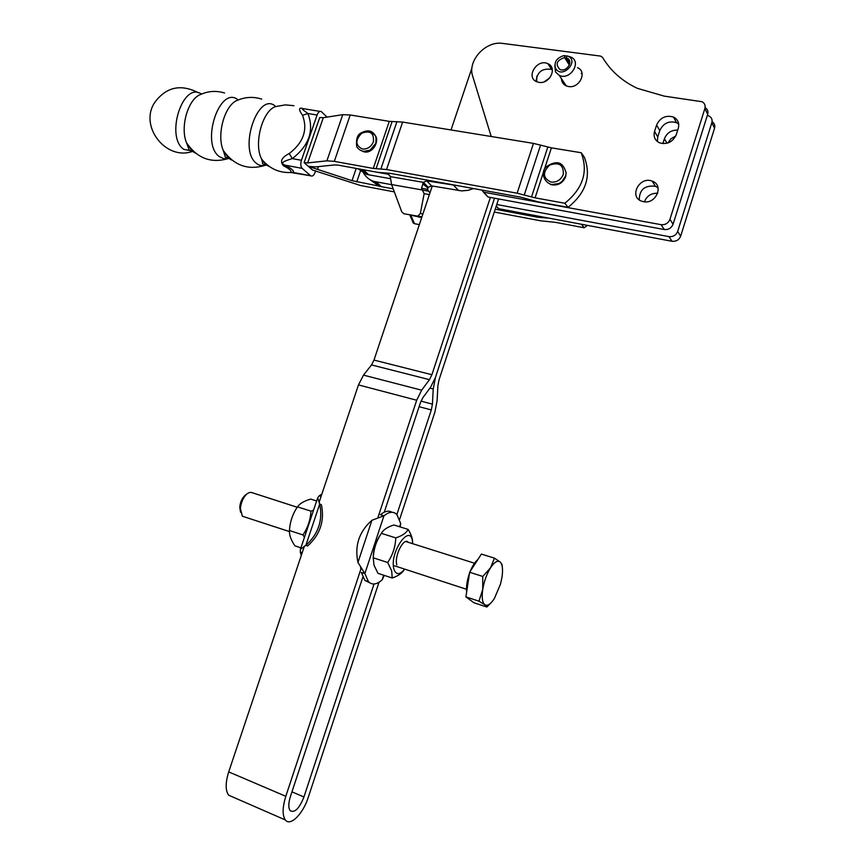 <?xml version="1.0" encoding="UTF-8"?>
<svg xmlns="http://www.w3.org/2000/svg" width="865" height="865" viewBox="0 0 865 865"><rect width="100%" height="100%" fill="white"/><g stroke="black" fill="none" stroke-linecap="round" stroke-linejoin="round"><path stroke-width="1.3" d="M429.927 192.96L427.418 189.359L421.525 188.235L424.142 193.674L429.386 194.593M421.525 188.235L423.353 182.353L428.262 187.327L427.386 189.608M357.948 168.74L366.663 174.427L390.515 178.709M428.262 187.327L431.559 185.867L461.759 190.906L468.192 190.3L473.501 188.538M362.338 170.34C364.489 175.93 368.425 179.639 374.134 181.466L391.65 184.678M409.523 214.801L421.666 217.645M410.983 215.655L414.508 223.7L419.341 224.608M414.508 223.7L412.746 222.154M424.142 193.674L420.336 213.504L417.817 216.174L403.89 213.752L401.793 211.903L391.607 184.569L390.234 176.611L423.353 182.353L426.683 180.871L431.559 185.867M375.713 137.384L376.383 138.065L375.713 137.384M390.007 175.8L388.45 174.287L390.234 176.611M458.98 185.888L426.683 180.871M388.45 174.287L360.759 169.259M393.207 188.862L379.216 186.245L369.733 179.498M304.123 162.652L308.351 166.372L315.476 166.902L334.777 164.912L338.485 165.183L377.281 172.276L390.483 173.389L520.471 197.112L538.484 201.945L568.056 207.351C586.102 192.733 591.519 175.995 584.308 157.127L581.193 152.727C588.427 171.692 582.967 188.538 564.823 203.253L535.089 197.847L517.129 193.209L386.536 169.529L373.28 168.437L334.322 161.355L326.894 160.836L307.691 162.912L304.123 162.652L319.715 117.543L323.305 117.694L342.756 114.667L350.228 114.98L389.282 121.359L402.614 122.073L533.467 143.385L551.405 147.85L581.193 152.727M371.734 133.372C382.514 136.324 373.734 155.332 363.3 151.613L362.889 151.472M566.175 172.546L565.71 176.676C562.672 183.294 557.784 185.953 551.048 184.656L550.681 184.526M494.293 212.022L540.722 220.824L555.471 222.348L584.232 227.776L587.4 225.376M581.442 224.262L584.232 227.776M381.151 186.526L352.012 180.666L308.351 166.372L312.525 170.037L360.64 185.532L394.343 191.9M549.156 218.185L537.641 217.212L495.213 209.222M564.823 203.253L568.056 207.351M327.057 117.11L321.348 111.617C319.715 110.861 318.298 111.996 317.087 115.023L301.442 160.295L292.294 158.609L289.256 153.537C281.449 157.484 279.579 161.604 283.634 165.885C288.996 168.524 291.418 170.589 290.9 172.081L293.008 172.47M201.459 94.101C182.937 80.748 164.956 136.746 183.791 149.364L193.241 151.224M195.349 153.04L192.333 151.332L186.462 142.649C179.942 126.809 188.202 98.718 200.615 94.48C208.346 90.998 216.326 90.501 224.586 92.987M238.221 99.994C219.991 84.24 200.161 143.287 219.31 156.587L223.819 158.738L228.728 158.436C211.255 163.701 197.166 158.436 186.472 142.66L188.873 149.245C188.343 149.677 189.532 150.402 192.441 151.418C166.372 160.868 139.308 127.014 154.262 103.119C165.853 86.954 180.666 83.537 198.701 92.89M228.847 158.392L229.56 158.133M232.015 160.209L228.609 158.338L223.256 150.456C216.218 134.259 225.17 103.735 238.016 100.081C245.725 96.891 253.629 96.566 261.717 99.107M275.838 106.644C258.408 89.69 237.778 149.883 256.494 163.399C259.262 165.626 262.3 166.231 265.609 165.193L266.961 164.664M269.837 166.826L265.782 164.772L261.565 158.998C253.131 142.985 263.36 108.006 276.951 106.341L285.374 104.881L293.938 105.703M302.49 108.417C298.598 107.368 298.609 109.66 302.523 115.294L307.918 113.51C302.566 109.758 301.02 108.136 303.247 108.655L319.985 111.401M293.668 172.6L293.44 172.449C294.068 170.686 291.213 168.253 284.888 165.139L302.155 168.361C300.642 166.599 300.404 163.907 301.442 160.295M302.155 168.361L310.578 175.681L290.9 172.081M315.649 170.805L315.13 172.33C313.876 175.454 312.427 176.611 310.751 175.822L310.578 175.681M310.751 175.822L290.943 172.503C279.081 173.043 269.296 168.545 261.576 159.009L262.646 163.074C261.965 163.539 262.949 164.242 265.609 165.193C248.385 170.632 234.274 165.723 223.267 150.467L225.138 156.295C224.468 156.781 225.657 157.495 228.717 158.425M283.634 165.885L284.888 165.139C278.411 162.555 287.429 160.176 292.294 158.609C309.119 145.547 314.33 130.518 307.918 113.51L317.087 115.023M304.415 546.129L228.706 771.894C225.354 782.76 225.333 790.524 228.652 795.205L233.053 797.119M378.978 582.286L308.351 797.119C303.139 813.814 290.262 826.854 285.309 819.934C282.239 815.284 282.401 807.413 285.807 796.297L361.278 567.916M362.813 577.193L290.424 796.47C288.38 803.131 288.283 807.856 290.143 810.646C294.641 813.176 299.247 808.613 303.95 796.957L374.026 583.994M490.379 197.425L431.894 374.718L429.451 379.659L421.655 390.191L416.692 400.236L377.8 517.908M432.273 185.986L373.983 360.089L371.507 364.922L363.505 375.129L358.478 384.914L319.034 502.533M384.276 512.177L420.412 402.701L422.877 397.695L430.629 387.163L435.484 377.302L494.51 198.193L435.484 377.302L433.224 388.98L432.435 404.139L431.311 409.934L396.884 514.534L400.69 523.498L400.16 526.936M471.987 67.805L451.022 129.955M399.652 519.378L434.868 412.281L437.095 400.755L437.906 385.671L439.031 379.854L498.597 198.95M536.657 81.699L536.862 76.055M245.119 517.129L242.373 516.232L240.373 508.49C241.065 502.154 243.292 497.256 247.066 493.796L249.325 492.531L251.412 492.455L297.192 507.247M245.465 495.018L245.152 495.256C242.103 498.056 240.297 502.003 239.746 507.117L240.524 512.231M491.871 601.932L486.854 607.014L484.778 604.721C487.449 606.322 490.66 604.224 494.412 598.429L500.489 584.124L501.992 577.269C503.116 569.451 502.5 564.348 500.132 561.969L502.078 564.586L502.295 566.932M478.972 601.175L482.724 589.443C481.621 597.445 482.302 602.537 484.778 604.721L478.972 601.175L465.911 596.882L469.641 572.262L481.405 554.076L494.466 558.152L500.132 561.969C497.559 560.12 494.348 562.077 490.509 567.84C486.714 574.057 484.119 581.258 482.724 589.443L482.778 576.458L490.509 567.84L494.466 558.152M465.911 596.882L473.944 602.754L486.854 607.014M469.641 572.262L482.778 576.458M466.657 591.92C466.084 586.665 467.024 580.469 469.479 573.333M470.225 571.343C472.56 565.699 475.101 561.774 477.858 559.558M396.851 564.834C393.953 556.325 403.955 536.646 408.226 542.29M400.268 567.689L397.911 566.921M412.583 542.809C412.821 539.154 411.34 534.689 408.139 529.412C406.399 532.937 402.279 535.759 395.77 537.889C395.413 546.831 392.721 555.027 387.682 562.499L373.302 557.817C373.691 548.907 376.383 540.755 381.379 533.348C383.303 529.802 387.466 527.012 393.878 524.979L408.139 529.412M381.379 533.348L395.77 537.889M373.302 557.817L373.94 565.05L377.973 573.311L392.213 578.015C398.657 575.755 402.766 572.781 404.506 569.084M387.682 562.499L391.694 570.878L392.213 578.015M373.215 558.725C373.248 549.502 375.886 541.166 381.141 533.716M412.637 543.685C411.956 520.416 388.709 552.043 394.007 569.462C396.159 575.095 399.716 574.987 404.69 569.127M391.964 512.275C388.72 510.274 384.86 511.085 380.395 514.718L383.941 515.81L371.907 520.287C359.094 531.672 354.445 545.729 357.959 562.445L364.868 573.592L361.332 572.414L364.911 580.458L368.425 581.637L364.868 573.592L383.941 515.81C389.153 511.604 393.456 511.172 396.851 514.502M384.244 575.387L382.168 579.864C376.675 584.675 372.091 585.27 368.425 581.637M369.788 582.826L364.911 580.458M313.519 510.274L310.957 511.129C310.492 519.746 307.832 527.682 302.966 534.927L304.458 537.295M300.923 547.837L294.943 545.858C290.986 540.106 289.159 534.992 289.461 530.526C289.959 521.93 292.619 514.048 297.441 506.868C299.744 503.56 304.156 500.976 310.665 499.094L316.644 500.965M297.441 506.868L310.957 511.129M289.461 530.526L302.966 534.927M302.188 552.757L300.274 552.13L300.425 549.318L305.875 545.307L307.616 545.956C320.115 534.711 324.721 520.979 321.423 504.76L319.715 504.014L317.682 497.862L319.174 495.807L321.088 496.402M321.888 494.045L319.174 495.807M300.274 552.13L301.301 555.427M319.715 504.014C323.013 520.265 318.396 534.029 305.875 545.307L319.715 504.014M566.975 55.89C580.664 59.901 562.272 80.099 555.611 68.389L555.427 71.903L559.309 75.428C570.262 80.737 582.199 61.62 570.781 57.036L566.975 55.89L566.099 57.771L569.765 63.513M569.343 65.037L564.553 57.577L564.942 55.63L566.835 56.203M555.427 71.903L554.833 65.362M555.611 68.389C553.87 62.237 556.498 58.02 563.515 55.728L564.942 55.63M566.099 57.771L566.932 58.063C574.014 60.885 566.618 72.736 559.839 69.427C555.114 64.194 556.692 60.236 564.553 57.577M705.094 107.617C707.57 109.141 708.435 111.369 707.689 114.299L673.067 224.23C671.413 228.111 668.483 229.874 664.288 229.517L488.141 197.015L481.675 190.03M678.701 124.03L676.538 122.668C668.915 120.559 663.325 123.187 659.768 130.583L657.746 136.93L657.368 141.525M658.049 187.748L655.421 186.278C644.793 185.078 639.408 189.597 639.257 199.858M582.145 73.99L581.172 73.471M565.191 84.294L565.277 85.408M552.357 69.784L551.686 69.449C542.301 67.957 537.1 71.946 536.084 81.418M676.235 134.735C672.743 142.076 667.207 144.779 659.617 142.844C654.935 140.487 653.248 136.692 654.556 131.437L656.6 125.036C660.179 117.586 665.812 114.926 673.489 117.045C677.965 119.424 679.555 123.176 678.279 128.29L676.235 134.735M643.56 201.686L641.906 201.253C628.498 197.123 639.408 175.811 652.199 181.142C664.255 184.991 656.081 204.486 643.56 201.686M577.506 67.675L577.56 67.708C587.584 71.644 579.496 88.63 568.575 86.543L566.207 85.884C563.169 84.435 561.569 82.013 561.417 78.607M539.003 82.37L536.765 81.742C525.347 77.418 537.046 58.323 547.837 63.675C557.741 67.492 549.751 84.424 539.003 82.37M491.201 136.497L472.69 76.228C467.176 60.874 485.719 40.525 502.706 43.423L600.537 56.084L602.494 57.328C610.517 70.8 622.13 81.137 637.332 88.327L664.223 96.123L702.045 101.724C704.694 103.216 705.645 105.498 704.867 108.558L669.942 219.332C668.267 223.246 665.326 225.03 661.098 224.673L483.784 192.214M712.068 121.727C714.447 123.241 715.269 125.414 714.544 128.258L680.668 236.123C679.047 239.929 676.171 241.649 672.04 241.281L498.737 208.714L496.694 206.724M675.738 136.032L671.024 138.724L667.877 142.974M662.871 143.622L664.428 138.735C666.861 132.886 671.294 130.01 677.717 130.074M644.393 201.794C646.836 195.901 651.28 193.046 657.692 193.241M544.334 81.732L549.794 77.839M707.321 115.467L709.041 116.018C711.657 117.489 712.587 119.738 711.83 122.743L677.663 231.42C676.03 235.258 673.132 236.999 668.98 236.632L496.769 204.508M422.38 190.051L428.294 191.111M428.056 191.068L427.191 189.251L427.861 187.975M428.067 187.132L427.656 187.813L422.715 183.748M420.336 213.504L422.931 213.893M417.092 216.196L421.925 216.888M422.207 189.965L391.607 184.569M388.158 174.211L390.093 176.103M453.93 185.575L458.645 190.581M363.624 169.972L368.879 174.946M376.34 181.985L381.4 186.764M373.41 141.784C371.096 146.963 367.398 149.375 362.305 149.018C355.277 145.32 355.082 140.065 361.711 133.242C370.252 130.139 374.156 132.994 373.41 141.784M375.843 143.244L376.091 137.102C373.053 130.561 368.025 129.188 361.008 132.994C357.364 134.67 355.937 139.211 356.715 146.639C359.829 151.321 364.273 152.5 370.047 150.186L375.843 143.244M362.922 151.483L370.047 150.186L363.3 151.613M563.288 174.395C560.888 179.942 556.779 182.515 550.973 182.093C542.809 178.071 542.355 172.405 549.599 165.118C559.179 161.842 563.753 164.934 563.288 174.395M565.624 175.887L566.153 173.195C563.375 162.004 556.887 159.787 546.669 166.523C537.111 173.995 549.491 192.668 562.25 181.196L565.624 175.887M550.832 184.569C554.973 185.413 558.779 184.288 562.25 181.196M352.012 180.666L356.196 168.426M361.029 169.345L356.737 181.942M318.493 166.588L317.704 168.88M537.641 217.212L538.008 216.099M541.025 216.661L540.722 217.602M551.405 147.85L535.089 197.847M373.28 168.437L389.282 121.359M350.228 114.98L334.322 161.355M326.894 160.836L342.756 114.667M323.305 117.694L307.691 162.912M392.083 121.608L376.07 168.762M380.903 168.891L396.959 121.576M402.614 122.073L386.536 169.529M517.129 193.209L533.467 143.385M540.614 144.996L524.277 194.906M531.499 197.004L547.815 147.05M302.523 115.294C307.929 129.718 303.507 142.465 289.256 153.537M228.706 771.894L285.807 796.297M291.948 791.864L303.95 796.957M416.692 400.236L358.478 384.914M363.505 375.129L421.655 390.191M373.983 360.089L431.894 374.718M429.451 379.659L371.507 364.922M433.224 388.98L429.916 388.125M420.996 401.122L432.435 404.139M431.311 409.934L419.093 406.691M357.959 562.445L371.907 520.287M382.168 579.864L383.703 575.203M399.619 526.763L400.69 523.498M654.556 131.437L657.746 136.93M656.6 125.036L659.768 130.583M661.098 224.673L664.288 229.517M669.942 219.332L673.067 224.23M704.867 108.558L707.689 114.299M664.428 138.735L667.002 143.244M496.272 206L498.737 208.714M668.98 236.632L672.04 241.281M677.663 231.42L680.668 236.123M711.83 122.743L714.544 128.258M417.817 216.174L421.958 216.769M361.397 169.464L366.663 174.427M409.891 215.18L413.427 223.224M374.134 181.466L379.216 186.245M558.887 183.553L551.048 184.656M228.652 795.205L285.309 819.934M239.746 507.117L240.373 508.49M245.152 495.256L247.066 493.796M474.517 563.223L405.847 541.544M466.473 589.26L393.402 565.451M289.461 531.575L242.373 516.232M360.489 568.002L362.381 569.473M300.425 549.318L317.682 497.862M559.309 75.428L566.261 85.905M566.932 58.063L569.84 62.615M673.489 117.045L676.538 122.668M652.199 181.142L655.421 186.278M547.837 63.675L551.686 69.449M483.47 192.138L487.828 196.939M496.207 206.194L498.424 208.638"/></g></svg>
